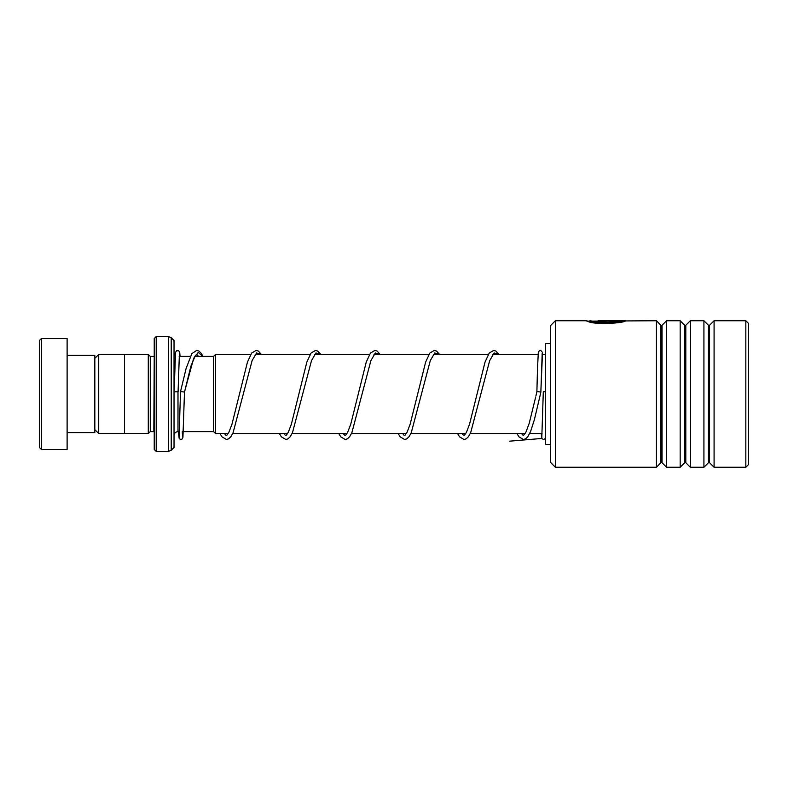 <?xml version="1.0" encoding="UTF-8"?>
<svg xmlns="http://www.w3.org/2000/svg" width="788" height="788" viewBox="0 0 788 788"><rect width="100%" height="100%" fill="white"/><g stroke="black" fill="none" stroke-linecap="round" stroke-linejoin="round"><path stroke-width="1.18" d="M94.836 429.637L98.717 433.518L98.717 354.482L124.534 354.482M213.617 431.657L213.617 356.343L215.597 354.364L215.597 433.636L213.617 431.657M154.231 449.436L154.231 338.564L156.211 336.584L156.211 451.416L154.231 449.436M154.231 356.343L153.827 431.617L150.272 431.617L150.272 356.383L148.292 354.403L124.534 354.403L124.534 433.597L148.292 433.597L148.292 354.403M174.03 394L174.03 447.456L171.223 450.253L171.223 337.747L174.03 340.544L174.03 394M39.4 447.456L39.4 340.544L41.38 338.564L41.38 449.436L39.4 447.456M67.118 355.398L94.836 355.398L94.836 432.602L67.118 432.602M41.38 338.564L67.118 338.564L67.118 449.436L41.38 449.436M550.625 462.497L550.625 325.503L555.373 320.746L555.373 467.254L550.625 462.497M745.832 320.746L748.6 323.523L748.6 464.477L745.832 467.254L745.832 320.746L714.086 320.746L714.086 467.254L709.564 462.733L709.564 325.267L708.442 325.267L703.92 320.746L690.327 320.746L690.327 467.254L685.806 462.733L685.806 325.267L684.683 325.267L680.172 320.746L666.569 320.746L666.569 467.254L662.048 462.733L662.048 325.267L660.925 325.267L656.414 320.746L587.198 321.14M660.925 325.267L660.925 462.733L656.414 467.254L656.414 320.746M684.683 325.267L684.683 462.733L680.172 467.254L680.172 320.746M708.442 325.267L708.442 462.733L703.92 467.254L703.92 320.746M615.605 321.632C604.554 323.641 586.006 319.997 590.596 320.933C593.6 322.794 615.852 323.316 620.57 321.09L597.974 320.815L625.593 320.815C624.746 323.1 594.122 325.217 587.602 321.258C578.953 319.032 603.795 325.582 618.422 322.125M586.095 320.755L588.124 321.14M615.605 322.026C604.563 324.026 585.996 320.401 590.596 321.327C593.6 323.179 615.861 323.701 620.57 321.484L620.57 321.09M620.57 321.209L624.382 321.209M550.625 343.519L545.316 343.519L545.316 444.481L550.625 444.481M540.854 392.05L539.898 396.374L540.854 392.05L536.894 391.567L537.495 368.695L538.312 352.423L539.307 350.739L540.735 350.433L542.499 352.443L540.854 392.05L542.193 353.182M179.053 436.719L180.531 391.567L184.49 392.05L193.661 358.294L198.241 352.443L202.821 356.383M174.118 391.803L178.078 391.803L174.118 391.803L175.547 352.403L176.542 350.729L178.718 350.729L179.723 352.472L180.058 356.383M541.829 436.719L543.306 391.764L545.316 391.666M541.839 438.453L509.678 441.172M179.398 431.617L177.989 431.617L177.989 391.853M171.223 450.253L168.425 451.416L168.425 336.584L156.211 336.584M220.069 433.636L221.95 436.818L226.452 439.497L228.609 438.857L230.894 436.651L233.09 432.701L252.091 360.677L256.543 352.965L260.986 354.364M279.464 433.636L281.346 436.818L285.847 439.497L287.994 438.857L290.289 436.651L292.476 432.701L311.487 360.677L315.929 352.965L320.381 354.364M338.85 433.636L340.731 436.818L345.233 439.497L347.39 438.857L349.685 436.651L351.872 432.701L370.882 360.677L375.324 352.965L379.767 354.364M398.245 433.636L400.127 436.818L404.628 439.497L406.785 438.857L409.08 436.651L411.267 432.701L430.278 360.677L434.72 352.965L439.162 354.364M457.641 433.636L459.522 436.818L464.024 439.497L466.181 438.857L468.466 436.651L470.663 432.701L489.663 360.677L494.115 352.965L498.558 354.364M124.534 433.518L98.717 433.518M213.617 431.617L183.368 431.617M542.065 433.636L529.625 433.636M525.113 433.636L470.229 433.636M465.728 433.636L410.834 433.636M406.332 433.636L351.448 433.636M346.937 433.636L292.053 433.636M287.541 433.636L232.657 433.636M228.146 433.636L215.597 433.636M175.261 355.299L174.03 352.423M150.272 431.617L148.292 433.597M168.425 451.416L156.211 451.416M168.425 336.584L171.223 337.747M153.827 356.383L150.272 356.383M177.989 431.617C175.576 431.854 174.256 433.173 174.03 435.577M545.316 354.364L542.085 354.364M538.105 354.364L492.776 354.364M488.363 354.364L433.38 354.364M428.967 354.364L373.985 354.364M369.572 354.364L314.589 354.364M310.176 354.364L255.194 354.364M250.781 354.364L215.597 354.364M213.617 356.383L194.813 356.383M190.322 356.383L179.162 356.383M94.836 358.363L98.717 354.482M660.925 462.733L662.048 462.733M684.683 462.733L685.806 462.733M708.442 462.733L709.564 462.733M745.832 467.254L714.086 467.254M703.92 467.254L690.327 467.254M656.414 467.254L555.373 467.254M680.172 467.254L666.569 467.254M586.124 320.746L555.373 320.746M709.564 325.267L714.086 320.746M685.806 325.267L690.327 320.746M662.048 325.267L666.569 320.746M178.305 431.617L179.231 438.709L180.826 439.497L181.939 439.172L182.924 437.498L184.49 392.05L190.932 366.085L195.316 355.605L196.695 354.373L198.517 356.383M261.33 354.364L258.306 351.044L256.149 350.414L251.648 353.083L247.452 362.076L231.958 424.249L228.865 432.346L226.865 435.252L225.772 435.173L224.57 433.636M320.726 354.364L317.692 351.044L315.545 350.414L311.043 353.083L306.847 362.076L291.353 424.249L288.26 432.346L286.251 435.252L285.167 435.173L283.966 433.636M380.111 354.364L377.088 351.044L374.93 350.414L370.429 353.083L366.243 362.076L350.739 424.249L347.646 432.346L345.646 435.252L344.563 435.173L343.361 433.636M439.507 354.364L436.483 351.044L434.326 350.414L429.824 353.083L425.638 362.076L410.134 424.249L407.041 432.346L405.042 435.252L403.958 435.173L402.757 433.636M498.902 354.364L495.879 351.044L493.721 350.414L489.22 353.083L485.024 362.076L469.53 424.249L466.437 432.346L464.437 435.252L463.344 435.173L462.152 433.636M535.682 397.034L529.221 423.294L525.832 432.346L523.35 435.537L521.538 433.636M178.078 391.803L179.408 353.191M182.658 436.847L182.274 431.617M517.036 433.636L518.918 436.818L523.419 439.497L525.576 438.857L527.861 436.651L530.62 431.391L534.372 419.709L539.898 396.374M535.938 395.891L536.894 391.567M180.531 391.567L186.126 368.39L191.848 353.654L196.695 350.414L198.852 351.015L201.127 353.152L203.008 356.383M541.189 433.636L542.006 438.699L543.602 439.497L545.316 438.561"/></g></svg>
